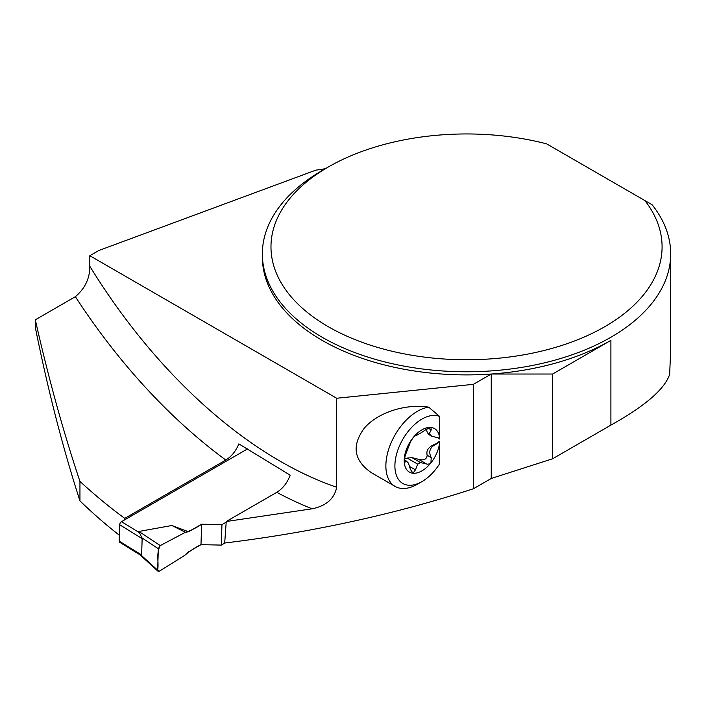 <?xml version="1.0" encoding="UTF-8"?>
<svg xmlns="http://www.w3.org/2000/svg" width="706" height="706" viewBox="0 0 706 706"><rect width="100%" height="100%" fill="white"/><g stroke="black" fill="none" stroke-linecap="round" stroke-linejoin="round"><path stroke-width="1.06" d="M247.63 448.866L121.547 521.655A2.55 1.421 121.7 0 0 119.676 524.743L119.173 541.114A2.55 1.421 121.7 0 0 119.641 542.243L139.92 554.775M119.173 541.114L141.641 554.987L142.144 538.625L138.932 531.442L171.858 525.511L188.546 531.759L185.422 532.28L160.271 545.579L138.932 531.442M141.641 554.987L139.797 554.695M224.932 543.002L221.322 545.085L200.989 544.67L187.92 552.224L184.707 555.357L159.485 571.145L158.012 571.233L157.667 570.192L141.121 555.163M226.202 522.166L221.949 524.62L201.616 524.214L188.546 531.759M157.667 570.192L158.321 548.703L141.659 537.672M221.322 545.085L221.949 524.62M201.616 524.214L200.989 544.67M158.321 548.703L160.271 545.579M171.858 525.511L185.422 532.28L160.271 545.579C155.929 553.398 158.991 562.073 157.667 570.192L159.485 571.145L184.707 555.357C190.011 550.883 195.438 547.318 200.989 544.67L201.616 524.214C196.03 528 190.629 530.691 185.422 532.28M124.706 519.837L124.75 518.389L225.805 460.038C231.497 456.517 235.848 451.134 238.849 443.889L290.192 475.173C287.289 482.833 282.815 488.561 276.77 492.338L226.247 521.505L224.684 543.029C311.655 532.43 394.557 514.347 473.399 488.764L491.244 478.465L491.244 374.03A204.175 117.876 180 0 1 262.358 257.019L262.358 253.895A204.175 117.876 180 0 1 322.157 170.543L328.255 167.022A195.553 112.898 0 0 0 312.564 316.456A195.553 112.898 0 0 0 567.606 343.504A195.553 112.898 0 0 0 644.913 200.592L652.115 204.758A204.175 117.876 180 0 1 670.7 253.895A204.175 117.876 180 0 1 466.525 371.771A204.175 117.876 180 0 1 262.358 253.895M325.457 168.637A63.805 36.836 180 0 1 315.979 170.102L98.831 250.506L89.812 255.713L89.812 266.241C89.883 278.296 85.064 288.445 75.374 296.679L35.3 319.818C48.564 378.425 63.443 432.284 79.946 481.386A420.467 242.758 -120 0 0 124.75 518.389M79.946 481.386L79.946 500.881A373.889 215.868 -120 0 0 119.358 535.219M35.3 319.818L35.3 327.328C47.929 390.03 62.808 447.878 79.946 500.881M670.7 253.895L670.7 349.858L669.65 374.365C664.725 389.103 645.143 406.021 610.902 425.118L552.604 458.776L491.244 478.465M89.812 266.241A400.046 230.968 -120 0 0 336.691 487.255C334.353 498.736 326.172 505.92 312.14 508.797L226.247 521.505M426.786 429.01C426.503 431.701 427.721 433.872 430.448 435.531L431.604 436.193L429.857 434.375L429.689 432.866L431.207 429.883L430.942 427.457A25.116 14.499 -60 0 1 439.67 438.532L439.67 416.478L428.719 407.159C405.685 403.479 377.86 412.48 364.499 427.933C351.367 445.592 353.732 460.55 371.594 472.835L395.122 486.416A44.663 25.787 120 0 0 417.449 484.201L421.959 481.598A38.283 22.107 120 0 0 439.67 463.754L439.67 441.7A25.116 14.499 -60 0 1 430.942 462.845A25.116 14.499 -60 0 1 412.975 473.223A25.116 14.499 -60 0 1 404.203 460.594A25.116 14.499 -60 0 1 412.975 437.835A25.116 14.499 -60 0 1 430.942 427.457L431.516 427.633M407.221 458.088L411.907 457.612L420.458 462.554A18.065 10.431 -60 0 1 417.705 464.142L407.221 458.088L404.326 458.997M426.036 463.648L418.517 459.306L411.907 457.612M418.79 459.465C424.032 460.594 426.821 459.182 427.165 455.229L431.207 457.559C428.215 451.54 429.963 447.022 436.423 444.021L439.467 441.285L439.67 441.7M439.467 441.285L436.043 443.8C428.877 446.404 425.912 450.207 427.165 455.229M439.67 438.532L439.467 438.982L438.364 437.879L439.467 438.982M473.399 488.764L473.399 384.329L491.244 374.03A204.175 117.876 180 0 0 610.902 340.371L552.604 374.03L491.244 374.03M336.691 487.255L336.691 398.246L473.399 384.329M552.604 458.776L552.604 374.03M328.255 167.022A195.553 112.898 0 0 1 546.647 143.865L644.913 200.592M336.691 398.246L89.812 255.713M439.67 416.478A38.283 22.107 120 0 0 396.595 454.073A38.283 22.107 120 0 0 421.959 481.598M428.719 407.159A44.663 25.787 120 0 0 390.947 443.2A44.663 25.787 120 0 0 395.122 486.416M404.256 461.415L405.27 462.006L404.203 460.594L405.27 455.379L410.495 441.841L412.975 437.835L415.463 435.637L417.705 434.808A18.065 10.431 -60 0 1 420.458 433.219L426.15 429.46L430.942 427.457M438.382 437.888L431.604 436.193M431.207 457.559L430.942 462.845L429.733 463.86L427.404 464.204L420.458 462.554M409.842 466.64L415.463 469.887L417.705 464.142M415.463 469.887L412.975 473.223L412.304 472.985M412.975 473.223L410.495 469.516L408.377 463.021L406.347 461.274L404.662 462.289M119.676 524.743L142.144 538.625M121.547 521.655L139.188 532.553M225.805 460.038A420.467 242.758 60 0 1 75.374 296.679M312.14 508.797A420.467 242.758 60 0 1 276.77 492.338M610.902 425.118L610.902 340.371M428.233 428.171L431.207 429.883M418.64 459.377L426.15 463.71M139.47 554.386L158.012 571.233M404.229 459.818L407.035 461.433"/></g></svg>

